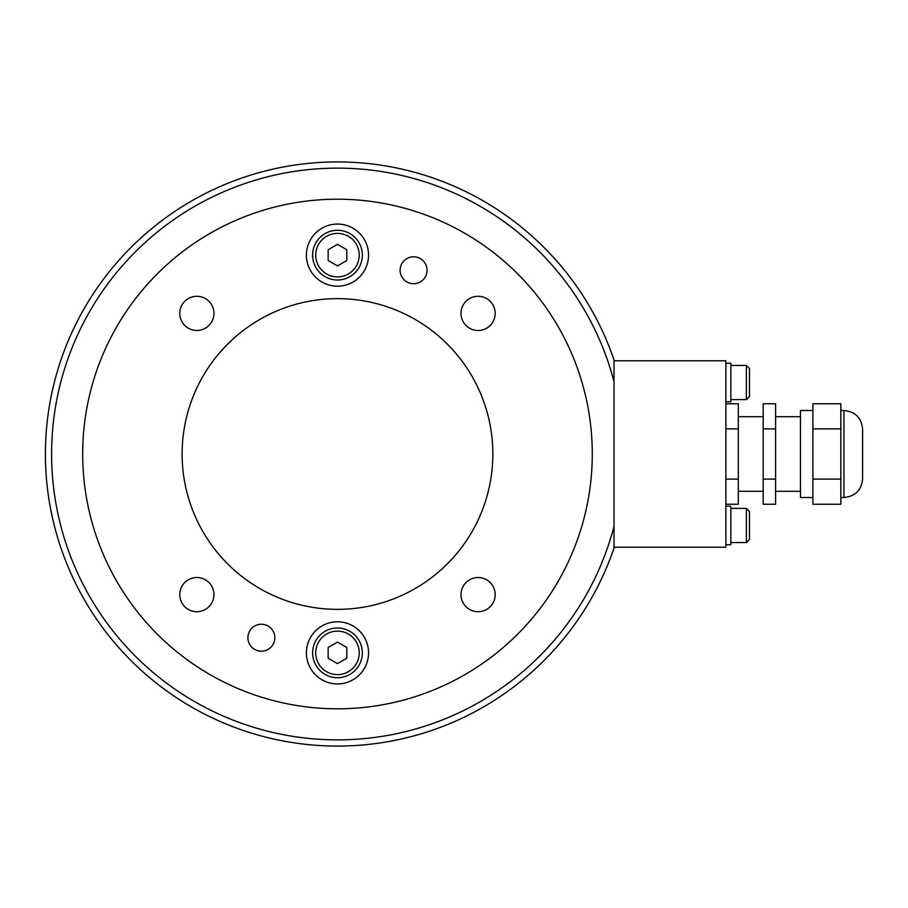 <?xml version="1.0" encoding="UTF-8"?>
<svg xmlns="http://www.w3.org/2000/svg" width="908" height="908" viewBox="0 0 908 908"><rect width="100%" height="100%" fill="white"/><g stroke="black" fill="none" stroke-linecap="round" stroke-linejoin="round"><path stroke-width="1.36" d="M592.277 454A254.796 254.796 0 0 1 337.481 708.796A254.796 254.796 0 0 1 82.685 454A254.796 254.796 0 0 1 337.481 199.204A254.796 254.796 0 0 1 592.277 454M614.024 360.782L614.024 360.011A292.081 292.081 0 0 0 164.745 218.476A292.081 292.081 0 0 0 164.745 689.524A292.081 292.081 0 0 0 614.024 547.989L614.024 547.218L725.878 547.218L725.878 360.782L614.024 360.782L614.024 526.402A285.861 285.861 0 0 1 173.961 688.48A285.861 285.861 0 0 1 173.961 219.52A285.861 285.861 0 0 1 614.024 381.598M337.481 298.641A155.359 155.359 0 0 0 182.122 454A155.359 155.359 0 0 0 337.481 609.359A155.359 155.359 0 0 0 492.84 454A155.359 155.359 0 0 0 337.481 298.641M337.481 199.204A254.796 254.796 0 0 0 82.685 454A254.796 254.796 0 0 0 337.481 708.796A254.796 254.796 0 0 0 592.277 454A254.796 254.796 0 0 0 337.481 199.204M495.189 594.615A17.093 17.093 0 0 1 478.096 611.708A17.093 17.093 0 0 1 461.003 594.615A17.093 17.093 0 0 1 478.096 577.522A17.093 17.093 0 0 1 495.189 594.615M196.866 611.708A17.093 17.093 0 0 1 179.773 594.615A17.093 17.093 0 0 1 196.866 577.522A17.093 17.093 0 0 1 213.947 594.615A17.093 17.093 0 0 1 196.866 611.708M179.773 313.385A17.093 17.093 0 0 1 196.866 296.292A17.093 17.093 0 0 1 213.947 313.385A17.093 17.093 0 0 1 196.866 330.478A17.093 17.093 0 0 1 179.773 313.385M478.096 296.292A17.093 17.093 0 0 1 495.189 313.385A17.093 17.093 0 0 1 478.096 330.478A17.093 17.093 0 0 1 461.003 313.385A17.093 17.093 0 0 1 478.096 296.292M368.546 652.863A31.076 31.076 0 0 1 337.481 683.94A31.076 31.076 0 0 1 306.405 652.863A31.076 31.076 0 0 1 337.481 621.787A31.076 31.076 0 0 1 368.546 652.863M306.405 255.137A31.076 31.076 0 0 1 337.481 224.06A31.076 31.076 0 0 1 368.546 255.137A31.076 31.076 0 0 1 337.481 286.213A31.076 31.076 0 0 1 306.405 255.137M274.84 637.722A13.461 13.461 0 0 1 261.379 651.195A13.461 13.461 0 0 1 247.907 637.722A13.461 13.461 0 0 1 261.379 624.261A13.461 13.461 0 0 1 274.84 637.722M400.11 270.278A13.461 13.461 0 0 1 413.583 256.805A13.461 13.461 0 0 1 427.044 270.278A13.461 13.461 0 0 1 413.583 283.739A13.461 13.461 0 0 1 400.11 270.278M312.624 652.863A24.856 24.856 0 0 0 337.481 677.72A24.856 24.856 0 0 0 362.337 652.863A24.856 24.856 0 0 0 337.481 628.007A24.856 24.856 0 0 0 312.624 652.863M337.481 663.623L328.163 658.243L328.163 647.483L337.481 642.104L346.799 647.483L346.799 658.243L337.481 663.623M312.624 255.137A24.856 24.856 0 0 0 337.481 279.993A24.856 24.856 0 0 0 362.337 255.137A24.856 24.856 0 0 0 337.481 230.28A24.856 24.856 0 0 0 312.624 255.137M337.481 265.896L328.163 260.517L328.163 249.757L337.481 244.377L346.799 249.757L346.799 260.517L337.481 265.896M730.849 365.447L746.387 365.447L746.387 399.622L730.849 399.622M749.497 396.512L746.387 399.622L749.497 396.512L749.497 368.546L746.387 365.447L749.497 368.546M730.849 508.378L746.387 508.378L746.387 542.553L730.849 542.553M749.497 539.454L746.387 542.553L749.497 539.454L749.497 511.488L746.387 508.378L749.497 511.488M614.024 547.218L614.024 526.402M725.878 363.268L730.849 363.268L730.849 401.801L725.878 401.801M725.878 506.199L730.849 506.199L730.849 544.732L725.878 544.732M763.174 416.715L738.306 416.715M763.174 491.285L738.306 491.285M812.887 410.495L800.459 410.495L800.459 497.505L812.887 497.505M800.459 416.715L775.602 416.715M800.459 491.285L775.602 491.285M840.853 410.495L843.952 410.495C855.279 411.608 861.499 417.816 862.6 429.144L862.6 478.856C861.499 490.184 855.279 496.392 843.952 497.505L843.952 410.495M840.853 497.505L843.952 497.505M840.853 428.882L840.853 403.765L812.887 403.765L812.887 504.235L840.853 504.235L840.853 428.882L812.887 428.882M775.602 428.882L775.602 403.765L763.174 403.765L763.174 504.235L775.602 504.235L775.602 428.882L763.174 428.882M775.602 479.118L763.174 479.118M725.878 504.235L738.306 504.235L738.306 403.765L725.878 403.765M840.853 479.118L812.887 479.118M738.306 479.118L725.878 479.118M738.306 428.882L725.878 428.882M337.481 677.72A24.856 24.856 0 0 0 362.337 652.863A24.856 24.856 0 0 0 337.481 628.007M359.228 652.863A21.747 21.747 0 0 1 337.481 674.61A21.747 21.747 0 0 1 315.723 652.863A21.747 21.747 0 0 1 337.481 631.117A21.747 21.747 0 0 1 359.228 652.863M337.481 279.993A24.856 24.856 0 0 0 362.337 255.137A24.856 24.856 0 0 0 337.481 230.28M359.228 255.137A21.747 21.747 0 0 1 337.481 276.883A21.747 21.747 0 0 1 315.723 255.137A21.747 21.747 0 0 1 337.481 233.39A21.747 21.747 0 0 1 359.228 255.137"/></g></svg>
